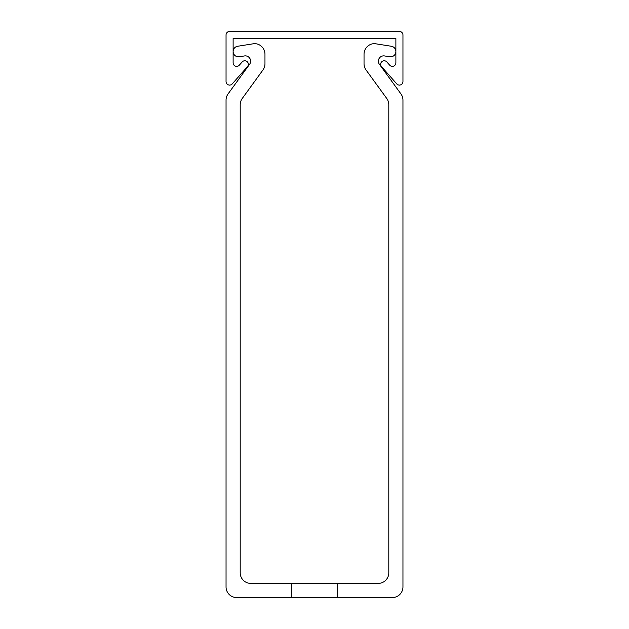 <?xml version="1.0" encoding="UTF-8"?>
<svg xmlns="http://www.w3.org/2000/svg" width="629" height="629" viewBox="0 0 629 629"><rect width="100%" height="100%" fill="white"/><g stroke="black" fill="none" stroke-linecap="round" stroke-linejoin="round"><path stroke-width="0.94" d="M380.655 64.307A3.538 3.538 0 0 0 381.544 66.65L396.765 83.885A3.538 3.538 0 0 0 402.953 81.542L402.953 34.988A3.538 3.538 0 0 0 399.415 31.45L229.585 31.45A3.538 3.538 0 0 0 226.047 34.988L226.047 81.542A3.538 3.538 0 0 0 232.235 83.885L247.456 66.65A3.538 3.538 0 0 0 247.15 61.658A3.538 3.538 0 0 0 242.157 61.964L239.311 65.18A3.538 3.538 0 0 1 233.123 62.837L233.123 38.526L395.877 38.526L395.877 62.837A3.538 3.538 0 0 1 389.689 65.18L386.843 61.964A3.538 3.538 0 0 0 380.655 64.307M378.186 583.398L337.498 583.398L337.498 597.55L392.339 597.55A10.614 10.614 0 0 0 402.953 586.936L402.953 100.145A10.614 10.614 0 0 0 400.925 93.902L379.201 64.001A5.307 5.307 0 0 1 384.327 55.902L389.736 56.759A5.307 5.307 0 0 0 395.877 51.515A5.307 5.307 0 0 0 391.403 46.271L374.648 43.621A10.614 10.614 0 0 0 364.034 54.236L364.034 63.757A10.614 10.614 0 0 0 366.062 69.992L386.772 98.501A10.614 10.614 0 0 1 388.801 104.736L388.801 572.783A10.614 10.614 0 0 1 378.186 583.398M240.199 572.783L240.199 104.736A10.614 10.614 0 0 1 242.228 98.501L262.938 69.992A10.614 10.614 0 0 0 264.966 63.757L264.966 54.236A10.614 10.614 0 0 0 254.352 43.621L237.597 46.271A5.307 5.307 0 0 0 233.123 51.515A5.307 5.307 0 0 0 239.264 56.759L244.673 55.902A5.307 5.307 0 0 1 249.799 64.001L228.075 93.902A10.614 10.614 0 0 0 226.047 100.145L226.047 586.936A10.614 10.614 0 0 0 236.661 597.55L291.502 597.55L291.502 583.398L250.814 583.398A10.614 10.614 0 0 1 240.199 572.783M249.296 88.768L262.938 69.992L249.296 88.768M264.966 63.757L264.966 54.236L264.966 63.757M254.352 43.621L237.597 46.271L254.352 43.621M231.802 88.768L228.075 93.902L231.802 88.768M226.047 100.145L226.047 132.004M402.953 100.145L402.953 132.004M384.327 55.902L389.736 56.759L384.327 55.902M364.034 54.236L364.034 63.757L364.034 54.236M400.925 93.902L397.198 88.768M366.062 69.992L379.704 88.768M337.498 583.398L291.502 583.398M337.498 597.55L291.502 597.55"/></g></svg>
